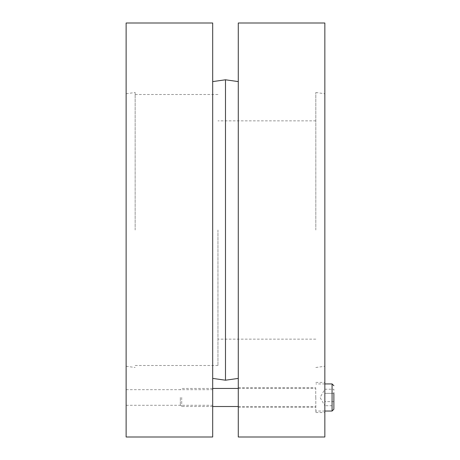 <?xml version="1.0" encoding="UTF-8"?>
<svg xmlns="http://www.w3.org/2000/svg" width="460" height="460" viewBox="0 0 460 460"><rect width="100%" height="100%" fill="white"/><g stroke="black" fill="none" stroke-linecap="round" stroke-linejoin="round"><path stroke-width="0.34" stroke-dasharray="2.3 1.72" d="M126.126 397.48L126.126 405.294L126.126 397.48M212.687 397.48L212.687 405.294L212.687 397.48M126.126 230L126.126 366.246L126.126 230M212.687 230L212.687 81.593L212.687 230M212.687 23L212.687 437M126.126 23L126.126 437M217.954 230L217.954 365.493L217.954 230M315.813 230L315.813 92.489L315.813 230M135.154 230L135.154 92.489L135.154 230M225.486 79.793L225.486 380.207M324.846 397.48L324.846 412.534L324.846 397.48M315.813 397.48L315.813 412.534L315.813 397.48M238.28 397.48L238.28 387.694L238.28 397.48M238.28 230L238.28 81.593L238.28 230M324.846 230L324.846 366.246L324.846 230M238.28 437L238.28 23M324.846 23L324.846 437M181.706 397.48L181.706 406.513L181.706 397.48M180.32 397.48L180.32 405.128L180.32 397.48M333.874 393.352L324.846 393.352L324.846 401.609L333.874 401.609L333.874 405.737L324.846 405.737L324.846 389.223L324.846 393.352L333.874 393.352L333.874 401.609L333.874 389.223L333.874 409.222M333.874 401.609L324.846 401.609L324.846 405.737L320.074 397.48L324.846 389.223L333.874 389.223M315.738 397.48L315.738 388.447L315.738 397.48M332.068 411.033L332.068 383.933M126.126 405.294L212.687 405.294M126.126 389.672L212.687 389.672M126.126 366.246L135.154 367.511M126.126 93.754L135.154 92.489M315.813 120.853L217.954 120.853M315.813 339.147L217.954 339.147M217.954 94.507L135.154 94.507M217.954 365.493L135.154 365.493M315.813 92.489L324.846 93.754M315.813 367.511L324.846 366.246M315.813 412.534L324.846 412.534M315.813 382.427L324.846 382.427M238.28 407.267L315.813 407.267M238.28 387.694L315.813 387.694M238.28 388.447L315.813 388.372M238.28 406.513L315.813 406.588M212.687 388.447L181.706 388.447L180.32 389.833M212.687 406.513L181.706 406.513L180.32 405.128M324.846 383.933L315.813 383.933M324.846 411.033L315.813 411.033"/><path stroke-width="0.69" d="M212.687 230L212.687 23L126.126 23L126.126 437L212.687 437L212.687 230M238.28 378.407L225.486 380.207L225.486 79.793L238.28 81.593M238.28 230L238.28 437L324.846 437L324.846 23L238.28 23L238.28 230M333.874 385.739L332.068 383.933L332.068 411.033L333.874 409.222L333.874 393.352M333.874 401.609L333.874 405.737M212.687 378.407L225.486 380.207M212.687 81.593L225.486 79.793M238.28 388.447L212.687 388.447M238.28 406.513L212.687 406.513M332.068 383.933L324.846 383.933M332.068 411.033L324.846 411.033"/></g></svg>
